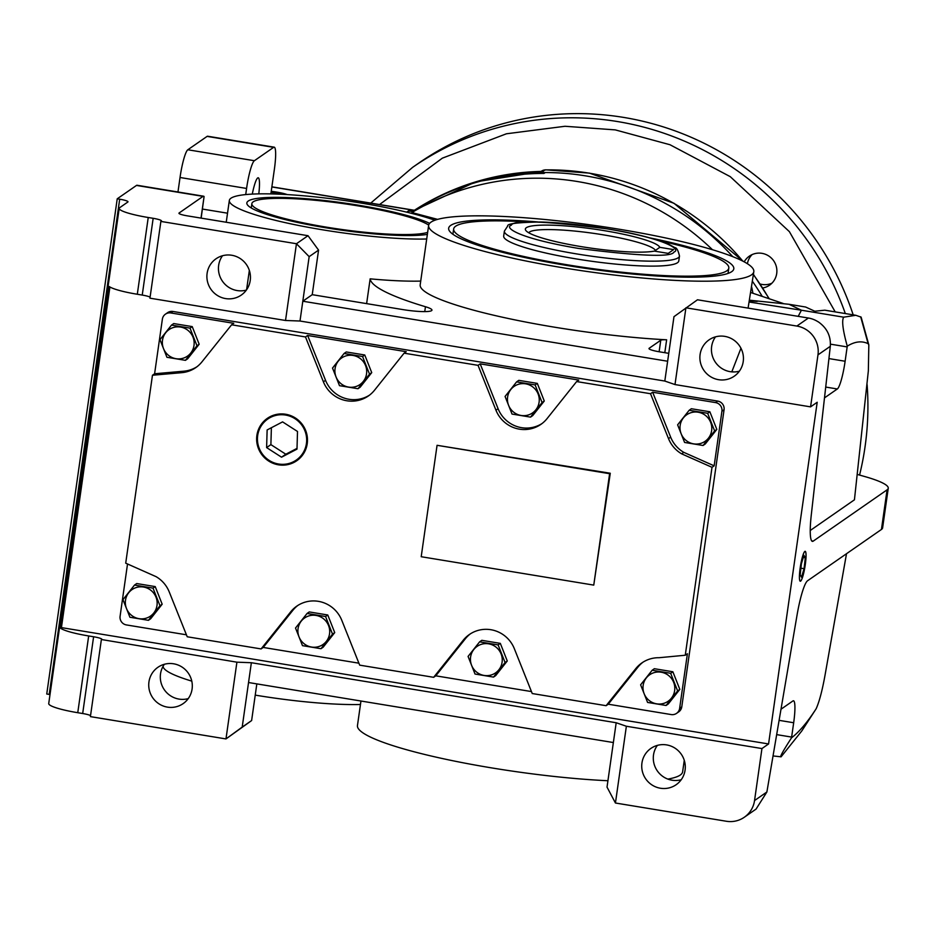 <?xml version="1.0" encoding="UTF-8"?>
<svg xmlns="http://www.w3.org/2000/svg" width="935" height="935" viewBox="0 0 935 935"><rect width="100%" height="100%" fill="white"/><g stroke="black" fill="none" stroke-linecap="round" stroke-linejoin="round"><path stroke-width="1.4" d="M659.128 240.657A138.964 19.728 -171.9 0 1 728.809 268.1A138.964 19.728 -171.9 0 1 567.697 264.862A138.964 19.728 -171.9 0 1 453.662 228.946A138.964 19.728 -171.9 0 1 528.228 222.027M504.386 231.109L503.684 236.064A88.428 12.552 8.1 0 0 576.252 258.925A88.428 12.552 8.1 0 0 678.775 260.982L679.488 256.026C678.144 250.346 676.578 247.541 674.789 247.6L669.331 244.573C655.903 239.021 638.57 234.369 617.357 230.606C589.424 225.569 563.817 222.705 540.547 222.004C517.756 222.378 506.805 223.734 507.705 226.036L504.386 231.109A88.428 12.552 8.1 0 0 576.953 253.969A88.428 12.552 8.1 0 0 678.214 257.768A88.428 12.552 8.1 0 0 679.488 256.026M800.185 568.036A15.018 2.244 -80.7 0 1 805.175 551.451A15.018 2.244 -80.7 0 1 805.28 564.506A15.018 2.244 -80.7 0 1 800.29 581.091A15.018 2.244 -80.7 0 1 800.185 568.036M452.926 234.276A138.964 19.728 -171.9 0 1 452.949 233.89L453.662 228.946M718.571 379.692A22.113 21.634 55.2 0 1 709.046 339.873A22.113 21.634 55.2 0 1 742.834 353.301A22.113 21.634 55.2 0 1 718.571 379.692M715.509 336.845A22.113 21.634 -124.8 0 0 739.363 371.183M660.437 788.24A22.113 21.634 55.2 0 1 650.9 748.409A22.113 21.634 55.2 0 1 684.689 761.838A22.113 21.634 55.2 0 1 660.437 788.24M657.363 745.394A22.113 21.634 -124.8 0 0 681.218 779.732M649.778 237.864A144.013 20.441 -171.9 0 1 731.918 271.512A144.013 20.441 -171.9 0 1 731.731 271.641A144.013 20.441 -171.9 0 1 587.799 268.684A144.013 20.441 -171.9 0 1 449.712 231.342A144.013 20.441 -171.9 0 1 450.728 225.405A144.013 20.441 -171.9 0 1 537.976 221.946M728.809 268.1L728.096 273.055A138.964 19.728 -171.9 0 1 728.026 273.429M427.365 234.393A96.013 13.628 -171.9 0 1 325.637 227.743A96.013 13.628 -171.9 0 1 247.553 204.999A96.013 13.628 -171.9 0 1 358.163 205.162A96.013 13.628 -171.9 0 1 429.621 223.371M426.711 238.998A113.696 16.14 -171.9 0 1 322.645 229.823A113.696 16.14 -171.9 0 1 229.344 200.429A113.696 16.14 -171.9 0 1 361.155 203.082A113.696 16.14 -171.9 0 1 434.915 220.239M249.341 270.449L246.595 289.745M619.052 229.204A164.221 23.305 -171.9 0 1 753.82 271.664A164.221 23.305 -171.9 0 1 563.419 267.842A164.221 23.305 -171.9 0 1 428.639 225.382A164.221 23.305 -171.9 0 1 619.052 229.204M428.639 225.382L420.189 284.813A164.221 23.305 8.1 0 0 554.958 327.262A164.221 23.305 8.1 0 0 666.632 339.802A12.634 1.788 8.1 0 0 660.764 340.235L649.171 348.276A12.634 1.788 8.1 0 0 648.995 348.521A12.634 1.788 8.1 0 0 659.362 351.794L668.759 353.337M731.205 371.814A164.221 23.305 8.1 0 0 731.883 371.627L740.964 348.252M748.082 308.106L753.82 271.664M712.482 249.738A252.66 247.226 -124.8 0 0 577.257 181.495A252.66 247.226 -124.8 0 0 411.867 212.561L437.638 219.374M271.243 191.336A15.626 2.221 -171.9 0 1 276.737 192.096A15.626 2.221 -171.9 0 1 287.232 194.585M495.807 177.521L494.522 178.421A252.66 247.226 -124.8 0 1 543.971 173.431L545.257 172.543A252.66 247.226 55.2 0 1 585.38 175.838A252.66 247.226 55.2 0 1 732.76 256.657A252.66 247.226 -124.8 0 0 585.38 175.838A252.66 247.226 -124.8 0 0 414.509 210.293A252.66 247.226 55.2 0 1 495.807 177.521L495.889 178.141M752.441 281.33A252.66 247.226 55.2 0 1 762.259 296.418A252.66 247.226 -124.8 0 0 752.441 281.33M167.435 707.129A22.113 21.634 55.2 0 1 157.91 667.298A22.113 21.634 55.2 0 1 191.698 680.727A22.113 21.634 55.2 0 1 167.435 707.129M164.373 664.282A22.113 21.634 -124.8 0 0 188.215 698.62M225.58 298.581A22.113 21.634 55.2 0 1 216.055 258.761A22.113 21.634 55.2 0 1 249.844 272.19A22.113 21.634 55.2 0 1 225.58 298.581M222.518 255.734A22.113 21.634 -124.8 0 0 246.361 290.084M255.232 695.126A113.696 16.14 8.1 0 0 256.4 695.313A113.696 16.14 8.1 0 0 360.454 704.487M163.076 666.304A113.696 16.14 8.1 0 0 191.78 681.124M360.957 701.016L357.462 725.537A164.221 23.305 8.1 0 0 492.231 767.997A164.221 23.305 8.1 0 0 607.925 780.737M667.835 779.1A164.221 23.305 8.1 0 0 682.632 771.819L684.268 760.319M252.286 194.094A22.113 3.308 -80.7 0 1 258.224 177.779A22.113 3.308 -80.7 0 1 258.796 193.872M109.909 286.975L61.429 627.607L768.57 743.956L817.202 402.26L810.575 406.865L817.973 354.868A25.268 24.719 -124.8 0 0 796.842 326.058L685.916 307.802L675 384.565L810.575 406.865M768.57 743.956L761.943 748.561L754.545 800.559A25.268 24.719 55.2 0 1 726.366 821.257L615.44 803.013L626.368 726.25L616.188 722.743L251.363 662.716L236.906 662.179L101.751 639.575A10.11 1.438 8.1 0 0 101.903 639.376A10.11 1.438 8.1 0 0 93.605 636.758L88.673 635.952A35.366 5.026 -171.9 0 1 60.576 628.203L61.429 627.607M754.545 800.559L766.887 791.98L796.982 615.499A37.903 5.668 -80.7 0 1 807.618 580.728L881.448 529.455A80.854 11.477 8.1 0 0 882.617 527.866L888.25 488.257A80.854 11.477 -171.9 0 1 887.081 489.835L813.251 541.108A37.903 5.668 -80.7 0 1 812.386 541.365A37.903 5.668 -80.7 0 1 811.264 515.115L830.315 346.301C830.981 335.969 826.879 327.764 818.031 321.675L817.961 321.722A25.268 24.719 -124.8 0 0 808.401 318.029L796.842 326.058M761.943 748.561L626.368 726.25M60.576 628.203L109.208 286.507A35.366 5.026 8.1 0 0 137.305 294.256L142.237 295.074A10.11 1.438 -171.9 0 1 150.103 297.166M808.401 318.029L697.475 299.784L673.971 316.673L667.637 361.237L302.811 301.222L309.158 256.646L296.453 243.731L160.878 221.42L149.951 298.183L285.526 320.483L299.995 321.021L664.808 381.048L675 384.565M810.224 530.507L854.438 499.804L868.346 370.879L868.825 344.898L868.124 343.683C861.789 340.632 854.835 341.462 847.262 346.16A25.268 3.775 -80.7 0 0 847.157 346.908L845.123 361.249A25.268 3.775 -80.7 0 1 837.316 388.972L824.495 397.878M857.547 474.501L864.665 476.511A80.854 11.477 -171.9 0 1 888.25 488.257M766.887 791.98L756.076 809.079L744.307 817.248M750.84 292.561L783.098 303.443M417.816 215.003L418.681 214.395M142.237 295.074L153.165 218.311L148.233 217.504A35.366 5.026 -171.9 0 1 119.201 208.353A35.366 5.026 -171.9 0 1 119.715 207.663L127.838 202.018A10.11 1.438 8.1 0 0 127.99 201.82A10.11 1.438 8.1 0 0 119.692 199.202L117.226 198.804L136.487 185.434L203.035 196.373L179.076 213.016A10.11 1.438 8.1 0 0 178.936 213.215A10.11 1.438 8.1 0 0 187.222 215.833L308.012 235.702L296.453 243.731L285.526 320.483M119.201 208.353L48.725 703.564A35.366 5.026 8.1 0 0 77.757 712.704L82.677 713.522L93.605 636.758M90.543 715.614A10.11 1.438 8.1 0 0 82.677 713.522M101.331 639.867L90.403 716.619L225.978 738.93L236.906 662.179M256.833 683.882L251.62 720.558L225.978 738.93L242.2 727.091L251.363 662.716M248.546 682.527L613.36 742.542L616.188 722.743M613.36 742.542L607.025 787.118L615.44 803.013M667.637 361.237L664.808 381.048M308.012 235.702L318.566 250.112L312.232 294.677L302.811 301.222L299.995 321.021M153.165 218.311A10.11 1.438 -171.9 0 1 161.451 220.929A10.11 1.438 -171.9 0 1 161.311 221.127L160.878 221.42M752.932 293.263A517.943 506.817 -124.8 0 0 752.032 288.693A30.317 29.663 -124.8 0 0 751.635 286.987M846.514 553.707L825.032 675.199C822.262 690.509 819.317 701.682 816.185 708.695L801.716 731.041L781.087 756.812C779.439 757.514 782.922 751.179 791.524 737.82A25.268 3.775 -80.7 0 1 791.629 737.084L776.669 734.618M780.994 709.233L792.915 700.958A25.268 3.775 -80.7 0 1 793.488 700.783A25.268 3.775 -80.7 0 1 793.675 722.743L791.629 737.084M791.524 737.82C799.261 731.906 807.478 722.194 816.185 708.695L801.762 730.983M270.869 193.907L274.399 169.13A25.268 3.775 99.3 0 0 274.224 147.169A25.268 3.775 99.3 0 0 273.639 147.344L254.39 160.715A25.268 3.775 99.3 0 0 246.583 188.449L245.718 194.573M366.625 303.63L370.155 278.84A113.696 16.14 8.1 0 0 420.715 281.084M749.753 300.228L789.046 304.296L801.412 310.221L749.473 302.063M798.21 316.357L801.412 310.221L843.662 317.175L855.829 315.294L824.822 310.186L814.794 311.226L805.643 307.031L789.046 304.296M855.829 315.294L861.135 317.152L868.825 344.898M271.886 186.825L415 210.375L411.751 213.414M50.011 694.541A10.11 1.438 8.1 0 0 49.216 694.413L119.692 199.202M117.226 198.804L46.75 694.004L49.216 694.413M251.62 720.558L242.2 727.091M312.232 294.677L402.669 309.555A25.268 3.588 8.1 0 0 431.958 310.151A25.268 3.588 8.1 0 0 425.46 306.727A214.758 30.481 -171.9 0 1 370.155 278.84M318.566 250.112L309.158 256.646M860.679 316.801L868.124 343.683M843.662 317.175C841.629 320.553 842.832 330.219 847.262 346.16M773.035 755.947L781.087 756.812M227.532 213.192L202.451 209.066M254.39 160.715L187.83 149.764A25.268 3.775 99.3 0 0 180.034 177.498L177.966 191.991M187.83 149.764L207.091 136.393L273.639 147.344M274.224 147.169L207.663 136.23A25.268 3.775 99.3 0 0 207.091 136.393M413.679 211.31A537.59 76.308 8.1 0 0 408.548 210.843L406.667 212.151M203.035 196.373A25.268 3.775 -80.7 0 1 203.62 196.21L137.059 185.259A25.268 3.775 99.3 0 0 136.487 185.434M203.62 196.21A25.268 3.775 -80.7 0 1 204.087 196.525L201.154 218.124M407.835 212.432L408.548 210.843M413.399 211.509A537.59 76.308 8.1 0 0 408.525 211.065M427.646 232.394A90.952 12.915 -171.9 0 1 326.502 227.158A90.952 12.915 -171.9 0 1 251.854 203.643A90.952 12.915 -171.9 0 1 357.31 205.758A90.952 12.915 -171.9 0 1 428.697 225.078M285.549 415.058A24.976 24.439 -124.8 0 0 257.779 443.143A24.976 24.439 -124.8 0 0 299.013 457.858A24.976 24.439 -124.8 0 0 285.549 415.058M593.76 585.111L610.263 473.25L437.066 445.305L421.206 556.722L593.76 585.111L609.62 473.694L437.066 445.305M478.042 365.34L495.947 410.196A30.317 29.663 -124.8 0 0 540.933 424.35A30.317 29.663 -124.8 0 0 547.068 418.6L576.638 381.562L650.515 393.717L668.513 438.62A30.317 29.663 -124.8 0 0 681.638 453.837L712.014 467.313L685.262 655.236L659.093 657.714A30.317 29.663 -124.8 0 0 641.889 662.915A30.317 29.663 -124.8 0 0 635.777 668.63L606.114 705.691L532.237 693.536L514.332 648.68A30.317 29.663 -124.8 0 0 469.347 634.526A30.317 29.663 -124.8 0 0 463.199 640.276L433.641 677.314L359.683 665.147L341.778 620.291A30.317 29.663 -124.8 0 0 296.792 606.137A30.317 29.663 -124.8 0 0 290.656 611.887L261.087 648.925L187.21 636.77L169.212 591.867A30.317 29.663 -124.8 0 0 156.087 576.661L125.711 563.174L152.463 375.251L181.752 372.668A30.317 29.663 -124.8 0 0 195.836 367.572A30.317 29.663 -124.8 0 0 201.948 361.857L231.611 324.796L305.488 336.951L323.393 381.807A30.317 29.663 -124.8 0 0 368.378 395.961A30.317 29.663 -124.8 0 0 374.526 390.211L404.084 353.173L478.042 365.34L480.181 363.855L498.086 408.712A30.317 29.663 -124.8 0 0 541.984 423.578M610.263 473.25L609.62 473.694M650.515 393.717L652.653 392.233L715.579 402.588A7.585 7.422 55.2 0 1 721.925 411.225L714.153 465.829L712.014 467.313M715.579 402.588L717.718 401.092L172.963 311.472A7.585 7.422 -124.8 0 0 167.575 312.676L165.437 314.16A7.585 7.422 -124.8 0 0 162.374 319.162L154.602 373.766L183.891 371.183A30.317 29.663 -124.8 0 0 196.888 366.8M172.963 311.472L170.825 312.956L233.75 323.311L231.611 324.796M305.488 336.951L307.627 335.466L406.222 351.689L404.084 353.173M480.181 363.855L578.777 380.077L576.638 381.562M307.627 335.466L325.544 380.323A30.317 29.663 -124.8 0 0 369.43 395.189M152.463 375.251L154.602 373.766M186.427 634.807L126.424 624.931A7.585 7.422 55.2 0 1 120.089 616.294L127.522 563.98M685.262 655.236L687.4 653.752L679.64 708.344L681.779 706.86A7.585 7.422 55.2 0 1 678.705 711.874L676.566 713.358A7.585 7.422 -124.8 0 1 671.178 714.562L608.253 704.207L606.114 705.691M531.454 691.573L435.78 675.83L433.641 677.314M358.9 663.184L263.226 647.441L261.087 648.925M297.879 605.424A30.317 29.663 -124.8 0 0 292.795 610.403L263.226 647.441M470.434 633.813A30.317 29.663 -124.8 0 0 465.338 638.792L435.78 675.83M642.976 662.202A30.317 29.663 -124.8 0 0 637.915 667.146L608.253 704.207M681.779 706.86L724.064 409.74L721.925 411.225M681.638 453.837L683.777 452.341L714.153 465.829M652.653 392.233L670.652 437.136A30.317 29.663 -124.8 0 0 683.777 452.341M170.825 312.956A7.585 7.422 -124.8 0 0 165.437 314.16M717.718 401.092A7.585 7.422 55.2 0 1 724.064 409.74M676.566 713.358A7.585 7.422 -124.8 0 0 679.64 708.344M329.541 633.837A16.14 15.79 55.2 0 1 311.554 647.055A16.14 15.79 55.2 0 1 298.055 628.647A16.14 15.79 55.2 0 1 316.053 615.429A16.14 15.79 55.2 0 1 329.541 633.837M302.484 645.653L295.518 628.039L307.066 613.465L325.567 616.516L332.521 634.129L320.985 648.703L302.484 645.653M307.066 613.465L309.263 611.934L327.764 614.985L334.73 632.598L323.183 647.172L320.985 648.703M334.73 632.598L332.521 634.129M327.764 614.985L325.567 616.516M143.499 587.04A16.14 15.79 55.2 0 1 156.998 605.448A16.14 15.79 55.2 0 1 138.999 618.666A16.14 15.79 55.2 0 1 125.5 600.258A16.14 15.79 55.2 0 1 143.499 587.04M148.431 620.314L129.93 617.264L122.976 599.651L134.511 585.076L153.013 588.127L159.978 605.74L148.431 620.314L150.64 618.783L162.176 604.209L159.978 605.74M134.511 585.076L136.72 583.545L155.222 586.596L162.176 604.209M155.222 586.596L153.013 588.127M366.543 373.848A16.14 15.79 55.2 0 1 348.545 387.078A16.14 15.79 55.2 0 1 335.057 368.671A16.14 15.79 55.2 0 1 353.056 355.44A16.14 15.79 55.2 0 1 366.543 373.848M339.487 385.676L332.521 368.063L344.068 353.488L362.57 356.527L369.524 374.152L357.988 388.726L339.487 385.676M344.068 353.488L346.266 351.957L364.767 354.996L371.733 372.621L360.185 387.183L357.988 388.726M371.733 372.621L369.524 374.152M364.767 354.996L362.57 356.527M545.783 169.889A7.585 1.309 89.2 0 0 545.643 169.843L545.643 169.843A7.585 1.309 89.2 0 0 545.491 169.889L541.926 171.409M307.229 443.681A25.794 25.245 55.2 0 1 278.466 464.824A25.794 25.245 55.2 0 1 256.891 435.394A25.794 25.245 55.2 0 1 285.654 414.252A25.794 25.245 55.2 0 1 307.229 443.681M282.58 421.884L297.505 431.467L296.991 449.127L281.54 457.192L266.615 447.596L267.13 429.948L282.58 421.884M266.615 447.596L270.893 444.628L271.384 427.727M281.54 457.192L285.818 454.223L270.893 444.628M297.014 448.379L285.818 454.223M698.153 412.218A16.14 15.79 55.2 0 1 711.64 430.626A16.14 15.79 55.2 0 1 693.641 443.856A16.14 15.79 55.2 0 1 680.154 425.448A16.14 15.79 55.2 0 1 698.153 412.218M703.085 445.492L684.584 442.454L677.618 424.841L689.165 410.266L707.666 413.305L714.62 430.93L703.085 445.492L705.282 443.961L716.829 429.399L714.62 430.93M689.165 410.266L691.362 408.735L709.864 411.774L716.829 429.399M709.864 411.774L707.666 413.305M661.15 672.207A16.14 15.79 55.2 0 1 674.649 690.614A16.14 15.79 55.2 0 1 656.65 703.833A16.14 15.79 55.2 0 1 643.151 685.425A16.14 15.79 55.2 0 1 661.15 672.207M666.082 705.481L647.581 702.43L640.615 684.817L652.163 670.243L670.664 673.293L677.618 690.907L666.082 705.481L668.28 703.95L679.827 689.375L677.618 690.907M652.163 670.243L654.36 668.712L672.861 671.762L679.827 689.375M672.861 671.762L670.664 673.293M604.15 230.629A67.963 9.642 8.1 0 0 525.856 230.513A67.963 9.642 8.1 0 0 581.126 246.618A67.963 9.642 8.1 0 0 654.36 251.106L668.186 253.385L673.621 249.61L659.794 247.331A67.963 9.642 8.1 0 0 604.15 230.629M655.33 251.27L655.447 250.416A64.176 9.105 8.1 0 0 602.981 234.79A64.176 9.105 8.1 0 0 528.766 232.78M655.447 250.416L659.794 247.331M525.599 383.829A16.14 15.79 55.2 0 1 539.098 402.237A16.14 15.79 55.2 0 1 521.099 415.467A16.14 15.79 55.2 0 1 507.6 397.059A16.14 15.79 55.2 0 1 525.599 383.829M530.531 417.115L512.029 414.065L505.075 396.452L516.611 381.877L535.112 384.916L542.078 402.541L530.531 417.115L532.74 415.572L544.275 401.01L542.078 402.541M516.611 381.877L518.82 380.346L537.321 383.385L544.275 401.01M537.321 383.385L535.112 384.916M488.596 643.818A16.14 15.79 55.2 0 1 502.095 662.225A16.14 15.79 55.2 0 1 484.096 675.444A16.14 15.79 55.2 0 1 470.597 657.036A16.14 15.79 55.2 0 1 488.596 643.818M493.528 677.092L475.027 674.042L468.073 656.428L479.608 641.854L498.11 644.905L505.075 662.518L493.528 677.092L495.737 675.561L507.273 660.987L505.075 662.518M479.608 641.854L481.817 640.323L500.318 643.374L507.273 660.987M500.318 643.374L498.11 644.905M180.502 327.051A16.14 15.79 55.2 0 1 194.001 345.459A16.14 15.79 55.2 0 1 176.002 358.689A16.14 15.79 55.2 0 1 162.503 340.282A16.14 15.79 55.2 0 1 180.502 327.051M185.434 360.337L166.933 357.287L159.978 339.674L171.514 325.1L190.015 328.138L196.969 345.763L185.434 360.337L187.643 358.795L199.178 344.232L196.969 345.763M171.514 325.1L173.723 323.568L192.224 326.607L199.178 344.232M192.224 326.607L190.015 328.138M752.091 254.6A17.683 17.309 -124.8 0 0 747.392 263.728M760.155 284.018A17.683 17.309 -124.8 0 0 771.936 283.188M744.202 261.858A17.683 17.309 55.2 0 1 776.401 266.884A17.683 17.309 55.2 0 1 762.738 287.98M845.322 313.564A288.786 282.58 -124.8 0 0 617.591 121.562A288.786 282.58 -124.8 0 0 412.592 167.377L418.576 163.216A288.786 282.58 55.2 0 1 623.587 117.401A288.786 282.58 55.2 0 1 853.176 314.85M867.107 384.612A288.786 282.58 55.2 0 1 859.557 475.062M800.617 581.126A15.159 2.267 -80.7 0 1 800.278 581.231A15.159 2.267 -80.7 0 1 800.313 567.019A15.159 2.267 -80.7 0 1 804.848 551.416A15.159 2.267 -80.7 0 1 805.199 551.311A15.159 2.267 -80.7 0 1 805.14 565.593A15.159 2.267 -80.7 0 1 800.617 581.126M801.505 577.234L804.065 568.702L805.292 557.739L803.948 555.308L801.388 563.84L800.173 574.803L801.505 577.234M800.909 568.188L804.065 568.702M803.317 557.412L805.292 557.739M271.232 191.406A15.159 2.151 -171.9 0 1 276.655 192.154A15.159 2.151 -171.9 0 1 286.823 194.562M283.515 194.386L271.138 192.049M272.623 193.954L272.88 192.107M666.632 339.802L664.808 352.682M830.315 346.301L817.973 354.868M881.448 529.455L887.081 489.835M811.65 540.851L813.251 541.108M137.305 294.256L148.233 217.504M77.757 712.704L88.673 635.952M752.032 288.693L751.319 289.184M271.863 186.953L414.871 210.48M837.316 388.972L825.71 387.067M733.87 371.955L731.883 371.627M828.936 358.584L845.123 361.249M830.467 344.162L847.157 346.908M793.675 722.743L779.1 720.347M246.583 188.449L180.034 177.498M204.087 196.525L201.013 218.1M659.128 351.747L660.764 340.235M424.759 311.612L425.46 306.727M495.947 410.196L498.086 408.712M323.393 381.807L325.544 380.323M181.752 372.668L183.891 371.183M290.656 611.887L292.795 610.403M463.199 640.276L465.338 638.792M635.777 668.63L637.915 667.146M668.513 438.62L670.652 437.136M742.834 261.145A252.66 247.226 -124.8 0 0 589.237 173.174A252.66 247.226 -124.8 0 0 545.491 169.889A7.585 7.422 -124.8 0 0 541.423 171.198L541.166 171.374M769.026 298.697A252.66 247.226 -124.8 0 0 753.4 274.621M543.352 171.374A252.66 247.226 -124.8 0 0 414.404 210.27L475.681 181.857L542.627 171.339M673.983 252.006C671.938 257.394 640.113 256.202 578.52 248.429C518.504 238.39 503.895 227.567 511.293 225.23C513.35 219.842 545.175 221.034 606.757 228.806C666.772 238.846 681.381 249.668 673.983 252.006M379.552 204.543L442.349 158.155L506.431 133.787L565.009 126.272L615.253 129.883L669.998 144.738L730.27 176.668L789.385 231.646L835.212 311.893M226.235 222.249L229.344 200.429M749.683 300.743L757.186 301.432L749.648 300.93M801.716 731.041L803.691 728.003M251.234 207.956L251.854 203.643M743.208 261.332L674.006 203.292L589.412 173.115L545.643 169.843L541.423 171.198M753.435 274.387L769.26 298.768M412.592 167.377L370.751 203.094"/></g></svg>

